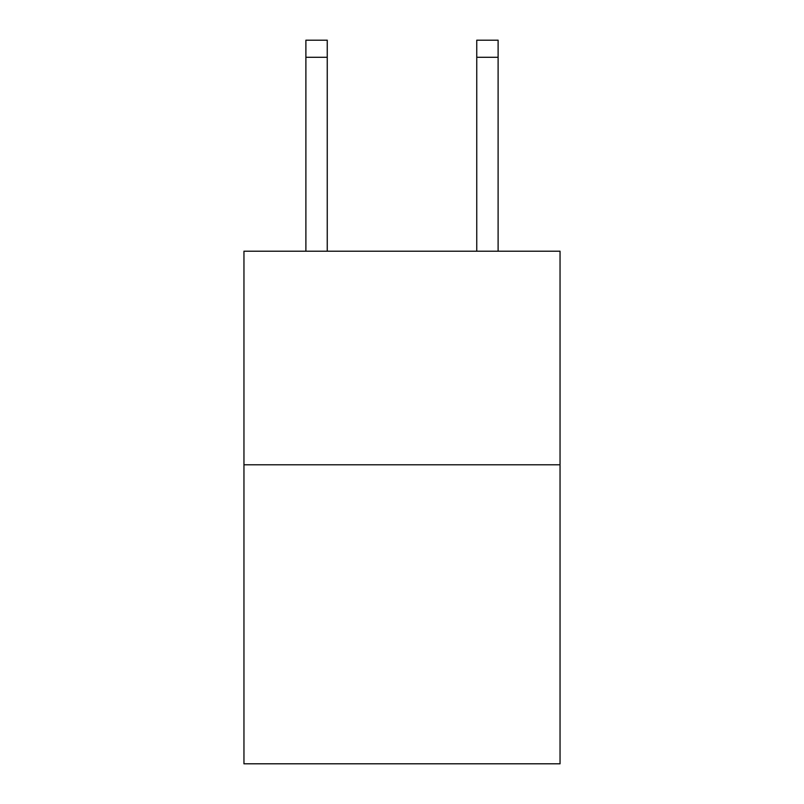 <?xml version="1.0" encoding="UTF-8"?>
<svg xmlns="http://www.w3.org/2000/svg" width="804" height="804" viewBox="0 0 804 804"><rect width="100%" height="100%" fill="white"/><g stroke="black" fill="none" stroke-linecap="round" stroke-linejoin="round"><path stroke-width="1.21" d="M560.046 464.792L560.046 763.8L243.954 763.8L243.954 251.21L560.046 251.21L560.046 464.792L243.954 464.792M327.248 251.21L327.248 57.285L305.892 57.285L305.892 40.2L327.248 40.2L327.248 57.285M305.892 251.21L305.892 57.285M498.108 251.21L498.108 40.2L476.752 40.2L476.752 251.21M327.248 40.2L305.892 40.2M476.752 57.285L498.108 57.285"/></g></svg>
